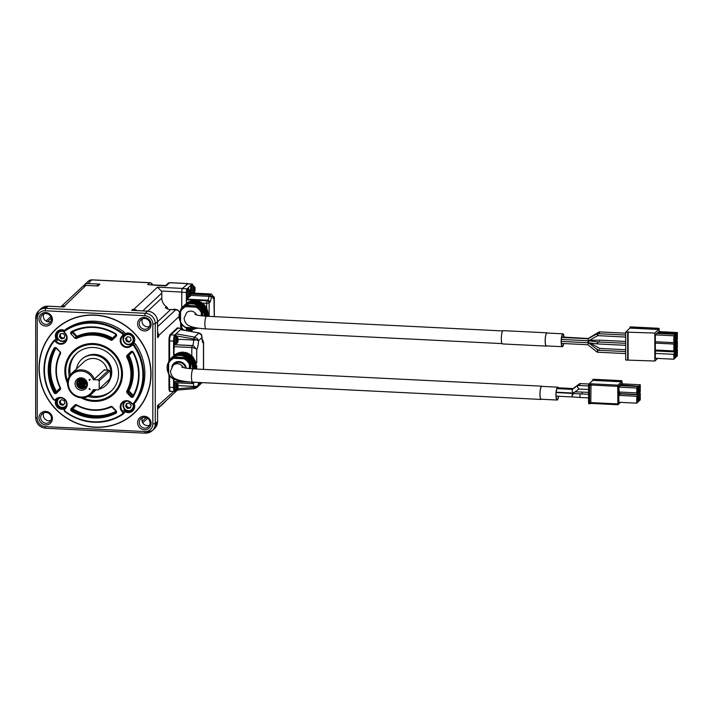 <?xml version="1.0" encoding="UTF-8"?>
<svg xmlns="http://www.w3.org/2000/svg" width="713" height="713" viewBox="0 0 713 713"><rect width="100%" height="100%" fill="white"/><g stroke="black" fill="none" stroke-linecap="round" stroke-linejoin="round"><path stroke-width="1.07" d="M160.131 406.205A5.116 4.866 46.9 0 1 159.204 407.426L157.6 408.923M162.109 404.36A5.116 4.866 46.9 0 1 160.051 406.357M180.621 322.588L180.621 327.035L181.726 326.01A3.066 2.923 -133.1 0 0 180.621 323.631M179.738 312.169A5.116 4.866 -133.1 0 0 175.639 309.816L170.657 309.567A10.223 9.732 46.9 0 1 165.291 307.731L166.396 306.697A10.223 9.732 46.9 0 1 161.798 298.061L161.798 293.07A5.116 4.866 -133.1 0 0 161.379 291.047L157.502 287.179L133.812 309.335A5.116 4.866 46.9 0 1 136.932 310.592M148.616 284.719L164.81 285.868L166.584 285.556L169.614 282.722L171.209 282.722L169.614 282.722A2.041 1.943 -133.1 0 0 168.223 283.221L165.737 285.548M152.457 284.933A3.066 2.923 -133.1 0 0 149.632 282.767A3.066 0.668 -87.2 0 1 149.783 282.696L91.986 279.835A3.066 0.668 92.8 0 0 91.834 279.897L149.632 282.767L147.653 284.612M83.59 285.877A5.116 4.866 46.9 0 1 87.931 283.551L91.834 279.897A5.116 4.866 -133.1 0 0 88.341 281.154L84.437 284.808M96.692 285.931L97.797 284.897A3.066 2.923 46.9 0 1 99.891 284.139L87.931 283.551M99.891 284.139L97.913 285.984L85.961 285.396A5.116 4.866 -133.1 0 0 82.467 286.653L60.899 306.822A5.116 4.866 46.9 0 1 64.054 305.877L65.052 305.922L63.903 307L47.958 306.207L45.668 308.355A2.041 0.446 92.8 0 0 45.204 310.779A8.182 7.781 -133.1 0 0 37.236 318.372L37.236 418.228A8.182 7.781 -133.1 0 0 45.204 426.615L144.855 431.552A8.182 7.781 -133.1 0 0 152.823 423.959L152.823 324.112A8.182 7.781 -133.1 0 0 144.855 315.725L45.204 310.779M181.726 308.123L181.726 292.054A3.066 0.668 -87.2 0 1 182.412 288.417L187.974 283.836M167.76 308.996A3.066 2.923 -133.1 0 0 166.396 306.697M166.004 285.565L166.584 285.556M173.402 309.709L176.664 309.977M179.836 312.08A6.542 6.23 -133.1 0 0 172.305 309.647M159.65 285.289A5.624 5.348 -133.1 0 0 158.527 285.236M181.726 326.01L181.726 324.272M170.826 391.312L170.755 391.375A5.321 1.168 -87.2 0 1 170.487 391.499A5.321 1.168 -87.2 0 1 169.56 387.302L169.56 375.617M170.487 391.499L169.89 391.464A5.321 1.168 -87.2 0 1 168.963 387.275L168.963 374.717M168.963 361.42L168.963 340.939A5.321 1.168 -87.2 0 1 170.149 334.629L177.27 327.98A5.321 1.168 -87.2 0 1 177.537 327.855L178.134 327.891A5.321 1.168 -87.2 0 1 178.437 328.105M169.56 359.994L169.56 340.966A5.321 1.168 -87.2 0 1 170.755 334.664L177.867 328.007A5.321 1.168 -87.2 0 1 178.134 327.891M186.351 330.645L186.351 327.757M209.132 316.367L209.132 302.945L206.681 303.275A2.041 0.446 -87.2 0 1 207.135 300.85L186.815 299.843A2.041 0.446 92.8 0 0 186.351 302.267L186.351 292.482A3.066 0.668 -87.2 0 1 187.038 288.845L192.091 284.122A3.066 0.668 -87.2 0 1 192.243 284.05A3.066 0.668 -87.2 0 1 192.626 284.728M181.77 328.274L181.77 324.326M181.77 308.078L181.77 292.259A3.066 0.668 -87.2 0 1 182.457 288.613L187.51 283.89A3.066 0.668 -87.2 0 1 187.662 283.827L192.243 284.05M191.708 330.404L190.629 331.42A9.465 9.465 0 0 0 190.906 329.789A9.438 2.032 0 0 0 190.906 329.789A9.438 2.032 0 0 0 190.879 329.611L190.879 329.602A2.897 0.633 -87.2 0 0 190.897 328.88A2.897 0.633 -87.2 0 0 190.897 328.738M176.031 390.163L174.738 391.375A5.116 1.123 -87.2 0 1 174.48 391.49L170.496 391.294A5.116 1.123 -87.2 0 1 169.605 387.257L169.605 375.68M169.605 359.949L169.605 340.93A5.116 1.123 -87.2 0 1 170.755 334.86L177.867 328.203A5.116 1.123 -87.2 0 1 178.116 328.096L182.109 328.292A5.116 1.123 -87.2 0 1 182.706 329.272A4.091 0.9 92.8 0 0 182.207 329.905M186.556 327.766A4.911 1.078 92.8 0 0 186.396 330.654M190.906 329.762A4.911 1.078 92.8 0 0 191.387 330.395L191.984 330.422A4.911 1.078 92.8 0 0 192.786 329.13M207.626 313.72L207.626 314.201M186.815 299.843L187.501 299.202A5.927 1.301 92.8 0 0 188 298.301M189.007 289.897A4.911 1.078 92.8 0 0 188.339 288.533L187.742 288.507A4.911 1.078 92.8 0 0 187.501 288.613A4.911 1.078 92.8 0 0 186.405 293.899A4.911 1.078 92.8 0 0 187.261 298.31L187.858 298.337A4.911 1.078 92.8 0 0 188.66 297.045M193.143 286.038A4.911 1.078 92.8 0 0 192.474 284.665L191.877 284.639A4.911 1.078 92.8 0 0 191.637 284.745A4.911 1.078 92.8 0 0 190.531 290.646M174.48 391.49A5.116 1.123 -87.2 0 1 173.589 387.453L173.589 379.227M175.033 354.575L173.589 354.504L173.589 341.126A5.116 1.123 -87.2 0 1 174.738 335.057L181.851 328.408A5.116 1.123 -87.2 0 1 182.109 328.292M191.316 329.049A4.911 1.078 92.8 0 0 191.984 330.422M187.145 327.846A4.911 1.078 92.8 0 0 187.002 330.77M212.189 295.146A2.041 1.373 171 0 1 212.447 295.663A2.041 1.373 171 0 1 212.412 296.082L211.36 297.071A2.041 0.624 -173.1 0 0 208.971 296.314A2.041 0.446 -87.2 0 1 209.364 294.977A2.041 1.943 46.9 0 1 211.36 297.071A7.977 1.747 -87.2 0 1 209.818 302.303L209.132 302.945A2.041 1.943 -133.1 0 0 207.135 300.85L207.831 300.209L187.501 299.202M190.897 293.016L210.424 293.988A2.041 0.446 -87.2 0 1 210.522 293.943A2.041 0.446 -87.2 0 1 210.629 294.006M192.474 284.665A4.911 1.078 92.8 0 0 192.234 284.781A4.911 1.078 92.8 0 0 191.262 288.15A4.911 1.078 92.8 0 0 191.298 292.99M188.339 288.533A4.911 1.078 92.8 0 0 188.098 288.64A4.911 1.078 92.8 0 0 187.002 293.925A4.911 1.078 92.8 0 0 187.858 298.337M214.301 298.052A2.041 2.041 0 0 0 212.51 296.029A2.041 0.766 -84.9 0 1 212.643 296.118M214.239 297.954L214.256 298.159A2.041 1.943 -133.1 0 0 212.519 296.091M176.762 386.945L178.063 386.909A9.438 2.032 -0 0 0 178.072 386.883L177.813 388.246A9.438 8.984 46.9 0 1 177.582 389.146L177.573 389.173A2.87 0.624 -87.2 0 0 177.769 388.63L176.298 390.109A3.583 0.784 -87.2 0 1 175.674 387.293A3.583 0.784 -87.2 0 1 176.655 382.961L175.443 382.908A3.583 0.784 -87.2 0 0 174.462 387.23A3.583 0.784 -87.2 0 0 175.086 390.056L175.888 390.091M193.027 382.177L191.797 382.302L192.091 383.594L174.15 382.703L173.865 379.378M175.077 382.747A4.091 0.9 92.8 0 0 174.346 387.311A4.091 0.9 92.8 0 0 175.059 390.564L174.462 390.537A4.091 0.9 -87.2 0 1 173.749 387.275A4.091 0.9 -87.2 0 1 174.48 382.721M175.353 354.325L173.589 354.504M173.865 354.245L174.311 344.673L192.216 345.573M174.551 344.691A4.599 1.007 92.8 0 0 174.926 344.227M175.701 336.224L176.066 333.818L194.524 337.133L197.501 338.72L198.517 340.778L194.159 339.058L194.524 337.133L198.972 332.98A1.64 0.508 -77.9 0 1 199.105 332.953L199.105 332.953A1.64 0.508 -77.9 0 1 199.23 333.042M175.059 344.227L174.462 344.201A4.091 0.9 -87.2 0 1 173.776 340.074A4.091 0.9 -87.2 0 1 174.872 336.028L175.469 336.064A4.091 0.9 92.8 0 0 174.373 340.101A4.091 0.9 92.8 0 0 175.059 344.227A4.091 0.9 92.8 0 0 175.523 343.737M198.811 332.953L180.701 329.682M183.134 329.807A4.091 0.9 92.8 0 0 182.724 329.272L182.127 329.246A4.091 0.9 92.8 0 0 181.637 329.798M187.412 328.221A3.583 0.784 92.8 0 0 187.314 330.823M212.545 296.786L212.447 295.663A2.041 2.041 0 0 0 210.522 293.943L190.897 292.963A2.897 0.633 -87.2 0 1 190.879 293.649L189.881 293.818L190.897 293.863A9.438 2.032 0 0 0 190.906 293.836A9.438 2.032 0 0 0 190.879 293.658M180.264 321.278L179.302 318.88L178.972 314.843L181.04 308.765L182.082 308.364L182.332 307.16L183.491 306.902L183.883 305.806L185.13 305.708L185.647 304.745L186.949 304.808L187.555 304.014L188.909 304.237L192.92 300.485L199.248 301.26L204.586 304.959L207.715 310.895L208.044 314.932L207.43 316.287M183.963 305.761L187.867 302.668M185.701 304.709L188.954 301.652L189.97 301.751M187.599 303.97L190.879 300.895L192.198 301.162M193.063 293.07A3.583 0.784 -87.2 0 1 192.635 290.387A3.583 0.784 -87.2 0 1 193.615 286.056L192.403 285.993A3.583 0.784 92.8 0 0 191.476 289.068A3.583 0.784 92.8 0 0 191.859 293.016M188.277 289.861A3.583 0.784 92.8 0 0 187.314 293.399A3.583 0.784 92.8 0 0 187.92 297.009L189.132 297.071A3.583 0.784 -87.2 0 1 188.499 294.246A3.583 0.784 -87.2 0 1 189.48 289.924L188.277 289.861M200.451 382.542L198.517 384.36L196.931 387.516L194.489 388.665L194.159 387.391A4.118 0.811 175.6 0 1 193.633 387.409L194.489 388.665L175.995 390.171M198.374 382.435A8.69 1.907 -87.2 0 1 198.517 384.36L197.287 386.17A1.64 0.606 -141.7 0 1 197.501 386.892L194.524 388.63M196.957 387.489L201.565 383.05A1.64 1.373 -147.8 0 1 201.485 383.166M175.059 390.564A4.091 0.9 92.8 0 0 175.523 390.073M195.932 366.286L196.708 365.564L196.218 366.019L196.708 365.564L196.708 369.049M195.487 363.701L196.218 363.024A4.091 0.882 180 0 1 195.522 363.211M196.218 363.024L196.708 362.962L196.708 349.566C196.253 348.737 194.613 348.06 191.797 347.543L191.797 356.384M192.474 345.582A4.599 1.007 92.8 0 0 193.633 340.039L194.212 337.089M175.879 336.589A4.091 0.9 92.8 0 0 175.469 336.064M175.701 335.77L193.633 339.005A4.118 0.954 4.5 0 0 194.159 339.058M173.865 346.652L191.797 347.543L192.252 345.564L193.508 345.841L196.708 349.566A8.69 1.907 -87.2 0 0 198.517 340.778L201.922 337.597L201.485 334.994L198.66 332.918M203.446 341.741L203.455 343.105L202.225 339.504M198.054 328.14L191.966 329.388L187.769 328.515L187.109 327.793M179.346 312.535L180.175 311.759L179.346 312.535M187.555 304.014L190.879 300.895M192.92 300.485L189.613 303.569L194.096 303.791L198.107 305.414L202.608 309.79L204.417 313.925L207.715 310.895M204.426 313.925L204.052 314.896L204.756 315.948L208.027 312.793M204.738 316.117L208.044 313.025M201.663 382.845A1.64 1.373 -147.8 0 1 201.565 383.05L201.111 383.603M177.751 388.701L193.633 387.409L193.633 386.375A4.091 0.882 180 0 0 197.287 386.17L194.159 387.391M193.321 345.778L174.311 344.673M176.298 343.782L175.086 343.719A3.583 0.784 -87.2 0 1 174.462 340.894A3.583 0.784 -87.2 0 1 175.443 336.572L176.655 336.634A3.583 0.784 -87.2 0 0 175.674 340.957A3.583 0.784 -87.2 0 0 176.298 343.782L177.769 342.302A2.87 0.624 -87.2 0 1 177.582 342.81L177.573 342.837A2.897 0.633 -87.2 0 1 177.252 343.14L177.261 343.113A2.87 0.624 -87.2 0 1 176.797 341.536A2.897 0.633 -87.2 0 1 176.762 340.859A2.897 0.633 -87.2 0 1 176.779 340.146L176.797 340.137A2.87 0.624 -87.2 0 1 177.261 337.695L177.252 337.659A2.897 0.633 -87.2 0 1 177.385 337.454A2.897 0.633 -87.2 0 1 177.573 337.365L177.582 337.392A2.87 0.624 -87.2 0 1 177.965 338.247A2.87 0.624 -87.2 0 1 178.045 338.969A9.438 2.032 0 0 1 178.072 339.085A9.465 9.465 0 0 0 177.965 338.247L176.655 336.634M178.054 339.263L193.633 340.039A4.091 0.882 180 0 0 197.287 339.834A1.64 1.052 -48.7 0 0 197.501 338.72M203.455 369.379L203.455 343.105A8.69 1.907 -87.2 0 1 201.922 337.597L201.708 335.27A1.64 0.918 159.3 0 0 201.485 334.994M201.922 337.597L201.699 335.716M201.726 335.609A1.64 0.918 159.3 0 0 201.708 335.27C201.859 334.78 200.995 334.014 199.105 332.953L180.612 329.611M182.448 329.95A3.583 0.784 -87.2 0 1 182.697 329.789L183.909 329.843A3.583 0.784 -87.2 0 0 183.571 330.146M202.242 339.629A4.091 3.895 -133.1 0 1 202.706 340.056A1.64 0.9 -30.7 0 1 202.973 340.279A1.64 0.9 -30.7 0 1 203.045 340.6M190.326 331.447L190.077 330.591A9.438 2.032 180 0 1 189.631 330.77L189.613 330.779A2.897 0.633 -87.2 0 1 189.596 330.101A2.897 0.633 -87.2 0 1 189.613 329.379L189.631 329.37A2.87 0.624 -87.2 0 1 189.649 329.103M196.877 327.944A12.273 11.675 46.9 0 1 196.244 328.247L185.817 327.73A12.273 11.675 46.9 0 1 180.264 321.893L180.264 311.447A12.273 11.675 46.9 0 1 182.644 308.248L183.473 307.472A12.273 11.675 46.9 0 1 186.646 305.387L197.064 305.904A12.273 11.675 46.9 0 1 202.617 311.741L202.617 315.939M193.731 290.039L195.032 290.004L194.783 291.341A9.438 8.984 46.9 0 1 194.551 292.241L194.542 292.268A2.897 0.633 -87.2 0 1 194.221 292.571L194.23 292.535A9.438 8.984 46.9 0 0 194.453 291.635L194.203 290.779A9.438 2.032 180 0 1 193.767 290.957L193.749 290.966A2.897 0.633 -87.2 0 1 193.731 290.289A2.897 0.633 -87.2 0 1 193.749 289.567A9.438 2.032 180 0 0 194.203 289.38L194.453 288.043A9.438 8.984 -133.1 0 0 194.23 287.116L194.221 287.089A2.897 0.633 -87.2 0 1 194.355 286.876A2.897 0.633 -87.2 0 1 194.542 286.786L194.551 286.822A2.87 0.624 -87.2 0 1 194.934 287.678A2.87 0.624 -87.2 0 1 195.014 288.4A9.438 2.032 0 0 1 195.032 288.507A9.465 9.465 0 0 0 194.934 287.678L193.615 286.056M194.391 287.722L195.014 288.631A2.897 0.633 -87.2 0 1 195.032 289.068A2.897 0.633 -87.2 0 1 195.006 289.79L194.007 289.95M193.749 289.567L193.767 289.558A2.87 0.624 -87.2 0 1 194.23 287.116M190.228 295.913L190.407 296.136A2.87 0.624 -87.2 0 0 190.603 295.592A9.465 9.465 0 0 0 190.906 293.836L190.647 295.2A9.438 8.984 46.9 0 1 190.416 296.1L190.407 296.136A2.897 0.633 -87.2 0 1 190.086 296.43L190.095 296.403A9.438 8.984 46.9 0 0 190.326 295.503L190.077 294.638A9.438 2.032 180 0 1 189.631 294.826L189.613 294.834A2.897 0.633 -87.2 0 1 189.596 294.148A2.897 0.633 -87.2 0 1 189.613 293.435A9.438 2.032 180 0 0 190.077 293.239L190.326 291.911A9.438 8.984 -133.1 0 0 190.095 290.984L190.086 290.949A2.897 0.633 -87.2 0 1 190.219 290.744A2.897 0.633 -87.2 0 1 190.407 290.654L190.416 290.681A2.87 0.624 -87.2 0 1 190.799 291.537A2.87 0.624 -87.2 0 1 190.879 292.259A9.438 2.032 0 0 1 190.906 292.375A9.465 9.465 0 0 0 190.799 291.537L189.48 289.924M190.255 291.59L190.888 292.49A2.897 0.633 -87.2 0 1 190.897 292.936M189.613 293.435L189.631 293.426A2.87 0.624 -87.2 0 1 190.095 290.984M168.33 372.935L167.368 370.528L167.038 366.491L169.097 360.413L170.149 360.02L170.398 358.817L171.557 358.559L171.949 357.463L173.188 357.365L173.705 356.393L175.015 356.464L175.612 355.662L176.976 355.885L180.986 352.133L187.314 352.917L192.653 356.607L195.719 362.329L195.719 368.906M172.029 357.418L175.924 354.316M173.758 356.357L177.011 353.3L178.036 353.398M175.665 355.627L178.945 352.552L180.264 352.81M189.596 329.852L190.879 329.602M189.881 329.762L190.897 329.816L190.647 331.153A9.438 8.984 46.9 0 1 190.594 331.411M189.605 330.538L190.166 330.565L189.605 330.565M190.264 328.934L190.077 329.192A9.438 2.032 180 0 1 189.631 329.37M182.644 308.248A12.273 11.675 46.9 0 1 185.817 306.162L186.646 305.387M185.817 327.73L185.817 327.427A11.863 11.283 46.9 0 1 180.576 321.911L180.576 311.643A11.863 11.283 46.9 0 1 185.817 306.652L185.817 306.162L196.244 306.679L197.064 305.904M185.817 306.652L196.057 307.16L196.244 306.679A12.273 11.675 46.9 0 1 201.788 312.517L202.617 311.741M196.057 307.16A11.863 11.283 46.9 0 1 201.298 312.677L201.788 312.517L201.788 315.85M193.758 287.695L194.542 286.786A9.438 8.984 -133.1 0 1 194.783 287.74M194.453 291.635L193.74 290.752M189.622 291.555L190.407 290.654M190.647 291.608A9.438 8.984 -133.1 0 0 190.416 290.681M190.166 294.621L189.605 294.621L190.166 294.621M177.403 388.959L177.573 389.173A2.897 0.633 -87.2 0 1 177.252 389.476L177.261 389.45A9.438 8.984 46.9 0 0 177.492 388.54L177.243 387.685A9.438 2.032 180 0 1 176.797 387.863L176.779 387.872A2.897 0.633 -87.2 0 1 176.762 387.195A2.897 0.633 -87.2 0 1 176.779 386.473L176.797 386.473A2.87 0.624 -87.2 0 1 177.261 384.022L177.252 383.995A2.897 0.633 -87.2 0 1 177.385 383.781A2.897 0.633 -87.2 0 1 177.573 383.692L177.582 383.728A2.87 0.624 -87.2 0 1 177.965 384.583A2.87 0.624 -87.2 0 1 178.045 385.305A9.438 2.032 -0 0 1 178.072 385.412A9.465 9.465 0 0 0 177.965 384.583L176.655 382.961M177.421 384.628L178.054 385.546A2.897 0.633 -87.2 0 1 178.063 385.974A2.897 0.633 -87.2 0 1 178.045 386.696L177.047 386.856M182.172 380.938L181.655 380.831M180.692 380.608L177.902 380.778L175.175 379.45M167.412 364.183L168.241 363.416L167.412 364.183M175.612 355.662L178.945 352.552M180.986 352.133L177.68 355.226L181.931 355.395L186.164 357.07L190.674 361.446L192.483 365.582M196.084 364.45L192.813 367.596L192.118 366.553L195.772 362.552M192.822 367.596L192.314 368.826M177.421 338.301L178.054 339.21A2.897 0.633 -87.2 0 1 178.063 339.646A2.897 0.633 -87.2 0 1 178.045 340.359L177.047 340.529L178.063 340.573A9.438 2.032 0 0 0 178.072 340.547A9.438 2.032 0 0 0 178.045 340.368M176.797 341.536L176.779 341.536A9.438 2.032 180 0 0 177.243 341.349L177.332 341.322M201.298 312.677L201.298 315.788M196.057 327.935L185.817 327.427M176.797 384.601L177.573 383.692M177.261 384.022A9.438 8.984 -133.1 0 1 177.492 384.949L177.243 386.286A9.438 2.032 180 0 1 176.797 386.473M177.813 384.646A9.438 8.984 -133.1 0 0 177.582 383.728M177.769 388.63A9.465 9.465 0 0 0 178.072 386.883A9.438 2.032 -0 0 0 178.045 386.704M177.252 379.557L173.883 379.387A12.273 11.675 46.9 0 1 168.33 373.55L168.33 363.104A12.273 11.675 46.9 0 1 170.71 359.896L171.539 359.12A12.273 11.675 46.9 0 1 174.703 357.044L185.13 357.561A12.273 11.675 46.9 0 1 190.683 363.398L190.683 368.701M176.797 338.265L177.573 337.365A9.438 8.984 -133.1 0 1 177.813 338.319M178.063 340.573L177.813 341.91A9.438 8.984 46.9 0 1 177.582 342.81L177.403 342.623M177.261 337.695A9.438 8.984 -133.1 0 1 177.492 338.613L177.243 339.949A9.438 2.032 180 0 1 176.797 340.137M177.341 341.322L177.492 342.213A9.438 8.984 46.9 0 1 177.261 343.113M194.872 314.335L196.512 314.905C196.654 314.932 198.874 315.752 206.592 316.242A6.337 1.39 92.8 0 0 204.854 323.907A6.337 1.39 -87.2 0 0 205.959 328.907C196.182 328.31 192.073 326.937 190.549 326.278C186.824 325.271 184.667 322.606 184.079 318.283L186.61 312.659A6.337 6.034 46.9 0 1 196.512 314.905M170.71 359.896A12.273 11.675 46.9 0 1 173.883 357.819L174.703 357.044M173.883 379.387L173.883 379.075A11.863 11.283 46.9 0 1 168.633 373.559L168.633 363.3A11.863 11.283 46.9 0 1 173.883 358.309L173.883 357.819L184.302 358.336L185.13 357.561M173.883 358.309L184.123 358.817L184.302 358.336A12.273 11.675 46.9 0 1 189.854 364.174L190.683 363.398M184.123 358.817A11.863 11.283 46.9 0 1 189.364 364.325L189.854 364.174L189.854 368.63M189.364 364.325L189.364 368.576M176.414 379.2L173.883 379.075M171.842 366.812A7.567 7.201 46.9 0 1 186.289 368.175M546.702 345.921A6.649 1.453 -87.2 0 1 546.336 346.108L502.496 343.933A6.649 1.453 -87.2 0 1 501.364 337.222A6.649 1.453 -87.2 0 1 503.155 330.654L546.996 332.828A6.649 1.453 -87.2 0 1 547.343 333.051M172.002 366.58A7.567 7.201 46.9 0 1 173.901 363.354M546.336 346.108A6.649 1.453 -87.2 0 1 545.213 339.397A6.649 1.453 -87.2 0 1 546.996 332.828M181.708 367.008L183.33 367.56C183.473 367.587 185.737 368.398 193.294 368.879A6.649 1.453 92.8 0 0 191.467 376.91A6.649 1.453 -87.2 0 0 192.635 382.15C182.795 381.553 178.705 380.172 177.234 379.548C173.312 378.487 171.049 375.715 170.452 371.223L173.081 365.377L174.596 363.96A6.649 6.328 46.9 0 1 185.523 368.042M563.671 343.541A6.444 1.408 -87.2 0 1 562.29 346.696L546.345 345.903A6.444 1.408 -87.2 0 1 545.258 339.397A6.444 1.408 -87.2 0 1 546.987 333.033L562.931 333.827A6.444 1.408 -87.2 0 1 563.956 336.67A6.444 1.408 -87.2 0 1 563.992 337.097M562.29 346.696A6.444 1.408 -87.2 0 1 561.202 340.19A6.444 1.408 -87.2 0 1 562.931 333.827M563.537 343.532A5.927 1.301 -87.2 0 1 562.316 346.179A5.927 1.301 -87.2 0 1 561.309 340.199A5.927 1.301 -87.2 0 1 562.905 334.335A5.927 1.301 -87.2 0 1 563.849 336.955A5.927 1.301 -87.2 0 1 563.858 337.097M588.564 342.793L587.94 344.744L561.363 343.425M588.457 338.523L561.675 336.991M561.363 339.433L588.475 340.778L588.1 338.746M588.671 341.545L588.751 340.351M587.913 341.964C588.163 340.662 588.412 340.529 588.662 341.554C588.412 342.855 588.163 342.989 587.913 341.964M588.207 342.757L561.274 341.42M597.227 352.177L597.164 351.402C598.154 349.949 598.171 350.208 597.227 352.177L597.164 351.402L597.227 352.177M588.733 342.828L597.922 350.226M599.161 350.368L599.348 349.637L599.161 350.368M590.221 343.015L599.722 348.434L625.666 349.718M599.348 333.096C599.205 331.598 599.321 331.857 599.704 333.889L599.348 333.096M588.483 338.319L599.17 331.866L625.666 333.185M597.806 335.654C596.086 334.192 598.26 332.704 597.833 335.636L625.666 337.062M588.011 338.773L597.342 333.648L625.666 335.057M599.357 341.367L599.428 342.133L599.357 341.367M589.357 340.315L599.446 340.146L625.666 341.447M597.155 343.131C597.833 341.643 597.957 341.901 597.53 343.907L597.155 343.131M588.492 340.778L597.619 341.928L625.666 343.318M657.636 358.407L654.828 361.028L625.666 360.038L625.666 332.08L629.935 328.087L630.167 326.875L658.865 328.292L659.32 331.634M658.865 328.845L659.32 328.862M627.663 360.136L627.663 332.178L625.666 332.08M627.663 332.178L654.828 333.069L658.634 329.504L629.935 328.087M658.634 329.504L658.634 328.506L629.935 327.089M654.828 333.069L654.828 361.028M673.865 359.209L673.865 354.316L674.988 351.268L675.452 357.73L673.865 359.209L655.327 358.291L655.327 334.86L658.812 331.607L677.35 332.525L677.35 339.415L675.452 340.431M628.117 331.75L628.117 359.709M675.452 340.698L677.35 340.796L677.35 347.686L675.452 349.147M675.951 348.996L677.35 349.058L677.35 355.947L675.452 357.418M673.865 354.316L655.327 353.398M655.327 350.021L673.865 350.939L673.865 344.049L655.327 343.131M655.327 341.75L673.865 342.677L673.865 335.787L655.327 334.86M673.865 335.787L675.452 334.299L656.914 333.381M657.689 332.659L676.227 333.577L677.35 332.525M677.35 340.796L675.764 342.276L675.764 349.165M677.154 344.424A2.656 0.579 -87.2 0 1 676.423 347.632A2.656 0.579 -87.2 0 1 675.977 344.949A2.656 0.579 -87.2 0 1 676.69 342.32A2.656 0.579 -87.2 0 1 677.154 344.424M674.364 342.204L675.764 342.276M674.364 350.475L675.764 350.546L677.35 349.058M675.764 350.546L675.764 357.436M677.154 352.685A2.656 0.579 -87.2 0 1 676.423 355.903A2.656 0.579 -87.2 0 1 675.977 353.22A2.656 0.579 -87.2 0 1 676.69 350.591A2.656 0.579 -87.2 0 1 677.154 352.685M675.256 354.468A2.656 0.579 -87.2 0 1 674.525 357.676A2.656 0.579 -87.2 0 1 674.079 354.994A2.656 0.579 -87.2 0 1 674.792 352.365A2.656 0.579 -87.2 0 1 675.256 354.468M674.329 351.892L655.327 350.948M673.865 344.049L675.452 342.57L675.452 349.459L673.865 350.939M675.256 346.197A2.656 0.579 -87.2 0 1 674.525 349.415A2.656 0.579 -87.2 0 1 674.079 346.723A2.656 0.579 -87.2 0 1 674.792 344.103A2.656 0.579 -87.2 0 1 675.256 346.197M675.452 342.57L674.052 342.498M675.452 334.299L675.452 341.188L673.865 342.677M675.256 337.926A2.656 0.579 -87.2 0 1 674.525 341.144A2.656 0.579 -87.2 0 1 674.079 338.461A2.656 0.579 -87.2 0 1 674.792 335.832A2.656 0.579 -87.2 0 1 675.256 337.926M675.452 335.983L676.227 333.577M675.764 336.001L676.227 340.466M677.154 336.153A2.656 0.579 -87.2 0 1 676.423 339.37A2.656 0.579 -87.2 0 1 675.977 336.679A2.656 0.579 -87.2 0 1 676.69 334.058A2.656 0.579 -87.2 0 1 677.154 336.153M674.988 351.268L655.327 350.288M542.13 386.393A6.649 1.453 92.8 0 0 541.782 386.17A6.649 1.453 92.8 0 0 539.999 392.738A6.649 1.453 92.8 0 0 541.122 399.449A6.649 1.453 92.8 0 0 541.497 399.262M558.564 396.25A6.444 1.408 -87.2 0 1 557.076 400.038L541.14 399.244A6.444 1.408 -87.2 0 1 540.044 392.738A6.444 1.408 -87.2 0 1 541.773 386.375L557.718 387.168A6.444 1.408 -87.2 0 1 558.279 387.801M557.076 400.038A6.444 1.408 -87.2 0 1 555.988 393.531A6.444 1.408 -87.2 0 1 557.718 387.168M558.439 396.25A5.927 1.301 -87.2 0 1 557.103 399.53A5.927 1.301 -87.2 0 1 556.095 395.947A5.927 1.301 -87.2 0 1 556.63 389.583L556.88 388.754A5.927 1.301 -87.2 0 1 557.691 387.676A5.927 1.301 -87.2 0 1 557.923 387.783L573.225 388.549L579.714 383.576L580.07 385.483M573.912 392.711L573.84 393.433M575.052 391.865L582.316 392.088L581.924 393.968M149.543 425.278A5.526 5.258 46.9 0 1 142.466 417.72M144.356 429.805A6.925 6.586 46.9 0 1 137.6 422.702A6.925 6.586 46.9 0 1 144.356 416.276A6.925 6.586 46.9 0 1 151.103 423.379A6.925 6.586 46.9 0 1 144.356 429.805M45.712 424.912A6.925 6.586 46.9 0 1 38.957 417.809A6.925 6.586 46.9 0 1 45.712 411.383A6.925 6.586 46.9 0 1 52.459 418.478A6.925 6.586 46.9 0 1 45.712 424.912M144.356 330.948A6.925 6.586 46.9 0 1 137.6 323.854A6.925 6.586 46.9 0 1 144.356 317.428A6.925 6.586 46.9 0 1 151.103 324.522A6.925 6.586 46.9 0 1 144.356 330.948M45.712 326.055A6.925 6.586 46.9 0 1 38.957 318.961A6.925 6.586 46.9 0 1 45.712 312.535A6.925 6.586 46.9 0 1 52.459 319.629A6.925 6.586 46.9 0 1 45.712 326.055M95.034 315.048A57.468 54.687 -133.1 0 0 39.028 368.389A57.468 54.687 -133.1 0 0 95.034 427.283A57.468 54.687 -133.1 0 0 151.031 373.951A57.468 54.687 -133.1 0 0 95.034 315.048M50.89 420.385A5.526 5.258 46.9 0 1 43.823 412.818M157.573 405.849L158.723 404.431L158.723 405.439A5.116 4.866 46.9 0 1 157.6 408.531M144.668 428.139A5.526 5.258 46.9 0 1 140.898 418.709A5.526 5.258 46.9 0 1 149.65 420.955A5.526 5.258 46.9 0 1 144.668 428.139M157.6 405.902L158.723 404.431M157.6 332.32A5.116 4.866 46.9 0 1 158.723 335.538L157.6 335.707L158.723 336.536L157.573 337.606L157.573 321.634L155.274 323.773L152.823 324.112M157.573 337.071L157.573 337.606M46.024 423.246A5.526 5.258 46.9 0 1 42.254 413.816A5.526 5.258 46.9 0 1 51.006 416.053A5.526 5.258 46.9 0 1 46.024 423.246M144.668 329.29A5.526 5.258 46.9 0 1 140.898 319.861A5.526 5.258 46.9 0 1 149.65 322.098A5.526 5.258 46.9 0 1 144.668 329.29M46.024 324.388A5.526 5.258 46.9 0 1 42.254 314.968A5.526 5.258 46.9 0 1 51.006 317.205A5.526 5.258 46.9 0 1 46.024 324.388M134.142 412.996A57.263 54.491 -133.1 0 0 150.835 373.933A57.263 54.491 -133.1 0 0 116.611 320.672A57.263 54.491 -133.1 0 0 55.917 329.344A57.263 54.491 -133.1 0 0 39.233 368.398A57.263 54.491 -133.1 0 0 73.448 421.668A57.263 54.491 -133.1 0 0 134.142 412.996L134.187 412.952A57.263 54.491 -133.1 0 0 134.187 412.952A57.263 54.491 -133.1 0 0 146.726 352.516A57.263 54.491 -133.1 0 0 95.079 315.208A57.263 54.491 -133.1 0 0 55.962 329.299A57.263 54.491 -133.1 0 0 55.944 329.317M149.543 326.429A5.526 5.258 46.9 0 1 142.466 318.863M50.89 321.536A5.526 5.258 46.9 0 1 43.823 313.97M63.519 306.955L65.052 305.922M132.19 310.387L131.664 310.36L132.814 309.29L133.812 309.335L133.581 310.431M133.572 310.431L132.814 309.29M64.607 330.458A6.747 6.426 -133.1 0 0 56.3 339.486A2.041 1.943 -133.1 0 0 54.651 339.967L53.413 341.126A2.041 1.943 46.9 0 1 56.274 341.34A6.132 5.838 -133.1 0 0 64.865 341.982A6.132 5.838 -133.1 0 0 64.723 333.292A2.041 1.943 46.9 0 1 64.919 330.199A51.131 48.653 46.9 0 1 122.663 333.069A2.041 1.943 46.9 0 1 122.859 336.179L122.315 335.841A1.435 1.364 -133.1 0 0 122.181 333.666A50.516 48.065 -133.1 0 0 65.133 330.841L64.919 330.199L66.157 329.041A2.041 1.943 -133.1 0 0 65.917 329.237L64.678 330.395M66.157 329.041A51.131 48.653 46.9 0 1 123.902 331.91A2.041 1.943 46.9 0 1 124.722 333.827A6.747 6.426 46.9 0 1 133.759 343.336A2.041 1.943 46.9 0 1 135.639 344.254A51.131 48.653 46.9 0 1 135.639 402.114A2.041 1.943 46.9 0 1 135.408 402.373L134.169 403.531A2.041 1.943 46.9 0 1 131.308 403.317L131.611 403.059A1.435 1.364 -133.1 0 0 133.768 403.032A50.516 48.065 -133.1 0 0 133.768 345.858A1.435 1.364 -133.1 0 0 131.611 345.618A6.747 6.426 46.9 0 1 122.119 345.342A6.747 6.426 46.9 0 1 122.315 335.841M134.133 403.567A6.747 6.426 46.9 0 1 124.722 411.454A2.041 1.943 46.9 0 1 124.142 413.103L122.903 414.262A2.041 1.943 46.9 0 1 122.663 414.449A51.131 48.653 46.9 0 1 64.919 411.579A2.041 1.943 46.9 0 1 64.723 408.478L64.999 408.219M64.33 408.959A6.747 6.426 46.9 0 1 55.819 399.94M56.701 399.191L56.274 399.592A2.041 1.943 46.9 0 1 53.19 399.244A51.131 48.653 46.9 0 1 53.19 341.375A2.041 1.943 46.9 0 1 53.413 341.126M56.3 339.486L57.655 340.048L55.703 341.848A6.747 6.426 -133.1 0 0 65.186 342.516A6.747 6.426 -133.1 0 0 64.99 332.998A1.435 1.364 46.9 0 1 65.133 330.841M64.357 330.796A6.132 5.838 -133.1 0 0 57.655 340.048M132.716 343.737A6.132 5.838 46.9 0 0 124.258 334.869L124.722 333.827M133.759 343.336L131.379 344.994A2.041 1.943 46.9 0 1 134.401 345.413A51.131 48.653 46.9 0 1 134.401 403.273A2.041 1.943 46.9 0 1 134.169 403.531M122.859 336.179A6.132 5.838 46.9 0 0 122.645 344.771A6.132 5.838 46.9 0 0 131.094 345.261A6.132 5.838 46.9 0 0 131.139 345.235A6.132 5.838 46.9 0 0 131.308 345.056A2.041 1.943 46.9 0 1 131.379 344.994M133.786 403.808A6.132 5.838 46.9 0 1 124.231 410.073L124.722 411.454M124.231 410.073L122.859 411.365A2.041 1.943 46.9 0 1 122.903 414.262M65.498 407.649A6.132 5.838 46.9 0 1 57.227 398.799M53.19 341.375L53.537 341.884A1.435 1.364 46.9 0 1 55.703 341.848M58.796 331.019A6.132 5.838 -133.1 0 0 58.199 332.133M124.427 335.422A6.132 5.838 46.9 0 1 125.025 334.308M133.242 343.096A6.132 5.838 46.9 0 1 132.092 343.621M53.537 341.884A50.516 48.065 -133.1 0 0 53.537 399.048A1.435 1.364 -133.1 0 0 55.703 399.289A6.747 6.426 46.9 0 1 66.665 401.909A6.747 6.426 46.9 0 1 64.99 409.066A1.435 1.364 -133.1 0 0 65.133 411.241A50.516 48.065 -133.1 0 0 122.181 414.075A1.435 1.364 -133.1 0 0 122.315 411.909L122.859 411.365A6.132 5.838 46.9 0 1 126.905 401.161A6.132 5.838 46.9 0 1 131.308 403.317M133.242 409.467A6.132 5.838 46.9 0 1 132.092 409.993M55.703 399.289L56.274 399.592A6.132 5.838 46.9 0 1 56.443 399.423A6.132 5.838 46.9 0 1 56.487 399.387A6.132 5.838 46.9 0 1 66.211 401.874A6.132 5.838 46.9 0 1 64.723 408.478L64.99 409.066M122.315 411.909A6.747 6.426 46.9 0 1 126.771 400.697A6.747 6.426 46.9 0 1 131.611 403.059M67.539 383.398A29.59 28.155 46.9 0 1 93.653 343.568A29.59 28.155 46.9 0 1 122.484 373.888A29.59 28.155 46.9 0 1 93.653 401.348A29.59 28.155 46.9 0 1 80.988 397.774M67.655 381.312A28.636 27.246 46.9 0 1 65.756 371.072A28.636 27.246 46.9 0 1 74.099 351.545L74.553 351.117A28.636 27.246 46.9 0 1 94.116 344.067A28.636 27.246 46.9 0 1 119.936 362.721A28.636 27.246 46.9 0 1 113.67 392.934L113.207 393.371A28.636 27.246 46.9 0 1 83.073 397.801M59.607 330.654L59.669 330.591A5.731 5.446 -133.1 0 0 58.929 331.429M133.67 342.302L133.723 342.249A5.731 5.446 46.9 0 1 132.85 342.926M125.167 334.718A5.731 5.446 46.9 0 1 125.907 333.88L125.844 333.942M133.67 408.674L133.723 408.62A5.731 5.446 46.9 0 1 132.85 409.298M74.099 351.545A28.636 27.246 46.9 0 1 104.446 347.204A28.636 27.246 46.9 0 1 121.558 373.844A28.636 27.246 46.9 0 1 113.207 393.371M59.945 330.502A5.624 5.348 -133.1 0 0 59.678 330.725L58.439 331.884A5.624 5.348 -133.1 0 0 63.698 341.367A5.624 5.348 -133.1 0 0 66.22 340.003L66.122 340.101M124.677 335.172A5.624 5.348 46.9 0 1 133.812 338.122A5.624 5.348 46.9 0 1 132.36 343.39A5.624 5.348 46.9 0 1 123.224 340.44A5.624 5.348 46.9 0 1 124.677 335.172L125.916 334.014A5.624 5.348 46.9 0 1 126.174 333.782M133.839 341.982A5.624 5.348 46.9 0 1 133.598 342.231L132.36 343.39M133.839 408.353A5.624 5.348 46.9 0 1 133.598 408.602L132.36 409.761A5.624 5.348 46.9 0 1 123.759 408.139A5.624 5.348 46.9 0 1 124.775 401.455L124.677 401.544M69.286 376.446A25.561 24.322 46.9 0 1 68.742 371.215A25.561 24.322 46.9 0 1 76.193 353.782A25.561 24.322 46.9 0 1 93.653 347.489A25.561 24.322 46.9 0 1 116.709 364.147A25.561 24.322 46.9 0 1 111.112 391.125A25.561 24.322 46.9 0 1 93.653 397.417A25.561 24.322 46.9 0 1 88.038 396.499M64.259 330.975A5.624 5.348 -133.1 0 0 58.439 331.884M133.616 403.888A5.624 5.348 46.9 0 1 132.36 409.761M66.122 406.472L66.22 406.383A5.624 5.348 46.9 0 1 56.987 403.522A5.624 5.348 46.9 0 1 58.546 398.166L58.439 398.255M70.337 374.878A25.561 24.322 46.9 0 1 69.892 370.145A25.561 24.322 46.9 0 1 76.772 353.256M111.683 390.581A25.561 24.322 46.9 0 1 94.802 396.348A25.561 24.322 46.9 0 1 89.678 395.555M64.081 331.732A5.009 4.768 -133.1 0 0 57.423 337.151A5.009 4.768 -133.1 0 0 66.639 338.265M123.661 340.44A5.009 4.768 46.9 0 1 127.11 334.62A5.009 4.768 46.9 0 1 133.09 338.381A5.009 4.768 46.9 0 1 129.641 344.201A5.009 4.768 46.9 0 1 123.661 340.44M132.85 404.039A5.009 4.768 46.9 0 1 129.641 410.572A5.009 4.768 46.9 0 1 126.54 401.161M66.639 404.636A5.009 4.768 46.9 0 1 57.423 403.531A5.009 4.768 46.9 0 1 60.302 397.872M87.592 355.662A17.379 16.542 46.9 0 1 94.802 354.406A17.379 16.542 46.9 0 1 110.007 379.628M64.179 338.265L64.919 335.511L62.887 333.372L60.106 333.987L59.366 336.732L61.398 338.871L64.179 338.265M129.124 342.231L126.344 341.349L125.595 338.523L127.636 336.589L130.408 337.472L131.156 340.297L129.124 342.231M125.595 406.392L126.344 403.638L129.124 403.032L131.156 405.171L130.408 407.925L127.636 408.531L125.595 406.392L126.887 403.522M61.398 399.672L64.179 400.554L64.919 403.38L62.887 405.314L60.106 404.431L59.366 401.615L61.068 400.002A2.558 2.433 46.9 0 1 61.47 399.699M88.59 355.35A17.379 16.542 46.9 0 1 111.629 372.329A17.379 16.542 46.9 0 1 110.381 378.648M61.398 338.871L64.322 337.739M59.366 336.732L60.052 336.09L62.084 338.229M60.658 333.862L60.052 336.09M129.802 341.58L127.03 340.707L126.344 341.349M127.03 340.707L126.29 337.882L125.595 338.523M126.29 337.882L127.645 336.589M130.55 407.399L127.636 408.531M128.322 407.889L126.29 405.75M63.564 404.672L60.801 403.79L60.106 404.431M60.801 403.79L60.052 400.964L59.366 401.615M60.052 400.964L61.068 400.002A2.558 2.433 46.9 0 0 62.191 404.226A2.558 2.433 46.9 0 0 64.446 403.834M60.899 333.809A2.558 2.433 -133.1 0 0 64.384 337.507M130.675 340.752A2.558 2.433 46.9 0 1 126.656 339.29A2.558 2.433 46.9 0 1 127.698 336.607M130.613 407.168A2.558 2.433 46.9 0 1 127.128 403.469M76.532 368.862A17.789 16.934 46.9 0 1 81.505 359.459L81.861 359.129A17.789 16.934 46.9 0 1 100.711 356.429A17.789 16.934 46.9 0 1 111.353 372.979A17.789 16.934 46.9 0 1 106.166 385.118L105.809 385.448A17.789 16.934 46.9 0 1 98.822 389.298M81.505 359.459A17.789 16.934 46.9 0 1 100.355 356.767A17.789 16.934 46.9 0 1 110.996 373.318A17.789 16.934 46.9 0 1 105.809 385.448M96.103 389.779A17.789 16.934 46.9 0 1 96.086 389.779L91.264 394.289A14.313 13.627 46.9 0 1 81.487 397.809A14.313 13.627 46.9 0 1 68.573 388.487A14.313 13.627 46.9 0 1 71.71 373.38A14.313 13.627 46.9 0 1 81.487 369.851A14.313 13.627 46.9 0 1 94.366 379.102L104.463 369.655L105.488 369.958M71.71 373.38L83.876 361.999A14.313 13.627 46.9 0 1 93.653 358.479A14.313 13.627 46.9 0 1 107.262 370.047M94.526 389.699L94.366 389.842A14.313 13.627 46.9 0 1 91.264 394.289M108.536 380.216A5.116 1.123 -87.2 0 1 108.528 380.216L98.198 389.877L93.216 389.637A13.297 12.647 46.9 0 1 81.255 397.025A13.297 12.647 46.9 0 1 68.412 385.109A13.297 12.647 46.9 0 1 77.886 371.348A13.297 12.647 46.9 0 1 93.216 379.646L94.366 379.102M94.027 379.548L104.463 369.655M98.198 379.895L108.528 370.234L104.214 370.02L108.777 370.118A5.116 1.123 -87.2 0 1 109.027 370.261L109.927 371.304A4.091 0.9 92.8 0 0 109.526 371.286L99.196 380.947L98.198 379.895L93.216 379.646M98.198 389.877L99.196 388.933L99.196 380.947M89.232 389.236L89.232 388.433L90.221 389.485L89.428 389.45L89.633 388.861M81.255 377.854A6.337 6.034 46.9 0 1 87.432 384.352A6.337 6.034 46.9 0 1 81.255 390.234A6.337 6.034 46.9 0 1 75.079 383.737A6.337 6.034 46.9 0 1 81.255 377.854M90.221 379.503L89.232 380.448L89.285 379.512L90.221 379.503M109.526 371.286L108.528 370.234A5.116 1.123 -87.2 0 1 108.777 370.118M109.927 371.304A4.091 0.9 92.8 0 1 110.417 375.323A4.091 0.9 92.8 0 1 109.526 379.271L99.196 388.933M81.692 388.728A5.214 4.964 46.9 0 1 78.136 379.833A5.214 4.964 46.9 0 1 86.398 381.945A5.214 4.964 46.9 0 1 81.692 388.728M85.596 387.097A5.214 4.964 46.9 0 1 78.501 379.512M578.92 389.031L573.519 392.988L572.2 391.589L572.218 389.485L577.726 385.439L588.564 385.911M557.459 387.765L557.923 387.783M85.899 386.704L85.899 386.704A5.116 4.866 46.9 0 1 78.608 386.018C76.995 382.961 77.646 380.662 80.542 379.129A4.296 4.091 46.9 0 1 83.617 379.022M579.009 388.968L577.69 387.569L577.726 385.439M86.202 386.393L82.458 387.917L77.904 384.494M84.17 382.186L85.569 382.979M82.209 378.772L86.291 383.541M81.879 378.79L85.925 383.879M81.576 378.826L85.551 384.227M81.282 378.879L85.186 384.565M81.015 378.951L84.82 384.913M80.756 379.04L84.455 385.252M80.622 378.951L84.081 385.599M80.4 379.075L83.715 385.938M80.186 379.218L79.651 383.683L83.35 386.286M79.99 379.369L79.232 383.897L82.984 386.624M79.785 379.539L78.822 384.129L82.619 386.972M79.82 379.512L78.76 384.164L82.565 387.025L85.507 385.956M82.931 386.678L78.893 381.526M83.296 386.33L79.205 382.106M83.662 385.991L79.571 381.428M84.027 385.644L79.981 380.635M84.401 385.305L80.311 381.045M84.767 384.958L80.676 380.403M85.132 384.619L81.041 380.341M85.498 384.271L81.478 380.635M85.863 383.933L81.977 380.822M86.237 383.585L82.147 379.28M556.104 396.134L572.432 396.945L572.058 395.519C572.379 393.184 572.699 392.934 573.02 394.77M572.432 396.945L580.213 397.489L579.838 396.063L580.427 393.897L556.167 392.533M86.407 381.963A4.296 4.091 46.9 0 1 83.679 379.049M580.427 393.897L588.564 394.298M589.687 403.763L588.742 403.745L588.564 402.934L588.564 385.359L588.795 384.147L592.833 380.368L592.975 379.254L621.674 380.68L621.763 381.357M621.674 380.68L621.531 381.794L592.833 380.368M621.994 381.366L622.217 383.844M620.47 402.355L617.904 404.734L590.631 403.38M588.564 385.359L589.562 385.412L589.794 384.2A1.025 0.971 -133.1 0 1 590.783 385.243L589.562 385.412L589.562 402.988L590.783 402.818L591.015 385.029L590.783 402.818A1.025 0.971 46.9 0 1 589.794 403.772L589.562 402.988L588.564 402.934M621.531 381.794L617.948 385.145L617.725 386.357L617.904 404.734M640.247 384.753L640.247 391.642L638.661 393.121L638.661 386.232L640.247 384.753L622.315 383.861L621.852 383.104L622.217 383.808M617.725 403.932L591.015 402.604L590.248 403.335M617.725 386.357L591.015 385.029L590.248 383.763L617.948 385.145M638.661 386.232L619.989 384.842L619.989 385.332M619.953 393.148L620.408 393.906L638.349 394.797L638.349 401.686L636.762 403.166L618.831 402.275L618.091 402.979L618.091 394.886L619.481 393.585M618.831 402.275L618.091 402.979L618.839 402.275L618.831 395.385L618.091 394.886M636.762 388.006L638.349 386.526L638.349 391.419L637.226 394.467L619.285 393.576L618.634 394.2L618.091 392.355L618.831 392.007L636.762 392.899L636.762 388.006L618.831 387.123L618.091 386.615L619.953 385.198M619.294 393.576L618.634 394.2L619.285 393.576L618.831 387.123L620.408 385.635L619.953 384.877L620.408 385.635L638.349 386.526M638.848 392.952L640.247 393.015L640.247 399.913L638.349 401.374M638.661 401.392L638.661 394.503L637.262 394.432M640.247 393.015L638.661 394.503M638.661 393.121L638.028 393.095M636.762 403.166L636.762 396.276L618.831 395.385L620.408 393.906M636.762 396.276L638.349 394.797M637.226 394.467L636.762 392.899M639.748 399.521A2.968 0.651 -87.2 0 1 639.24 400.145A2.968 0.651 -87.2 0 1 638.803 397.168A2.968 0.651 -87.2 0 1 639.525 394.253A2.968 0.651 -87.2 0 1 640.114 396.08A2.968 0.651 -87.2 0 1 639.748 399.521M639.748 391.25A2.968 0.651 -87.2 0 1 639.24 391.874A2.968 0.651 -87.2 0 1 638.803 388.906A2.968 0.651 -87.2 0 1 639.525 385.991A2.968 0.651 -87.2 0 1 640.114 387.819A2.968 0.651 -87.2 0 1 639.748 391.25M638.224 398.362A2.968 0.651 -87.2 0 1 637.333 401.918A2.968 0.651 -87.2 0 1 636.905 398.95A2.968 0.651 -87.2 0 1 637.627 396.036A2.968 0.651 -87.2 0 1 638.224 398.362M638.224 390.091A2.968 0.651 -87.2 0 1 637.333 393.656A2.968 0.651 -87.2 0 1 636.905 390.679A2.968 0.651 -87.2 0 1 637.627 387.765A2.968 0.651 -87.2 0 1 638.224 390.091M638.964 399.628A2.656 0.579 92.8 0 0 639.124 399.244A2.656 0.579 92.8 0 0 639.205 394.744M638.964 391.357A2.656 0.579 92.8 0 0 639.124 390.982A2.656 0.579 92.8 0 0 639.205 386.482M637.306 396.526A2.656 0.579 -87.2 0 1 637.556 398.398A2.656 0.579 -87.2 0 1 637.065 401.401M637.306 388.255A2.656 0.579 -87.2 0 1 637.556 390.127A2.656 0.579 -87.2 0 1 637.065 393.139M166.04 400.679L165.077 401.927A5.116 4.866 -133.1 0 0 166.004 400.715M171.04 282.794L187.555 283.614M181.726 292.054L161.379 291.047M182.412 288.417L157.502 287.179M169.56 387.302L168.963 387.275M169.56 340.966L168.963 340.939M170.755 334.664L170.149 334.629M177.867 328.007L177.27 327.98M206.681 308.453L206.681 303.275L201.752 303.034M188.196 302.357L186.351 302.267M186.351 292.482L181.77 292.259M187.038 288.845L182.457 288.613M192.091 284.122L187.51 283.89M173.589 387.453L169.605 387.257M173.589 341.126L169.605 340.93M174.738 335.057L170.755 334.86M181.851 328.408L177.867 328.203M214.256 316.625L213.953 298.435A7.977 1.747 -87.2 0 1 212.412 296.082A2.041 1.943 -133.1 0 0 210.424 293.988L209.364 294.977L190.879 294.059M209.818 302.303A2.041 1.943 46.9 0 0 207.831 300.209A5.927 1.301 92.8 0 0 208.971 296.314L190.647 295.405M194.061 388.674L176.592 390.091M212.608 296.483A2.041 1.943 46.9 0 1 213.953 298.435M193.312 383.416A4.599 1.007 92.8 0 1 193.633 386.375L178.054 385.599M191.797 382.106L173.865 381.41M192.385 329.112L193.259 329.156A3.583 0.784 -87.2 0 1 192.965 328.845M188.526 331.037A3.583 0.784 -87.2 0 1 188.499 330.199A3.583 0.784 -87.2 0 1 188.615 328.31M194.096 329.29L194.818 328.622L194.096 329.29M182.43 307.116L185.737 304.023M184.007 305.761L187.314 302.668M185.808 304.692L189.114 301.599M187.769 303.952L191.075 300.859M188.713 304.273L192.02 301.18M189.845 303.551L193.143 300.458M190.727 304.023L194.034 300.931M190.932 304.014L194.239 300.922M191.744 303.48L195.041 300.396M191.966 303.497L195.273 300.405M192.777 304.103L196.084 301.011M192.973 304.13L196.28 301.038M193.865 303.747L197.171 300.654M194.096 303.791L197.403 300.708M194.801 304.522L198.098 301.43M194.997 304.585L198.294 301.492M195.941 304.353L199.248 301.26M196.155 304.442L199.462 301.349M196.735 305.271L200.041 302.178M196.922 305.36L200.228 302.267M197.902 305.298L201.209 302.205M198.107 305.414L201.414 302.321M198.544 306.323L201.85 303.23M198.713 306.438L202.02 303.346M199.702 306.537L203 303.444M199.881 306.688L203.187 303.595M200.166 307.651L203.472 304.558M200.317 307.793L203.624 304.701M201.28 308.052L204.586 304.959M201.44 308.23L204.738 305.137M201.565 309.21L204.872 306.127M201.69 309.38L204.996 306.287M202.608 309.79L205.914 306.697M202.733 309.986L206.039 306.902M202.697 310.975L206.004 307.882M202.795 311.162L206.102 308.069M203.642 311.715L206.948 308.622M203.731 311.929L207.037 308.836M203.535 312.891L206.841 309.798M203.597 313.087L206.904 309.995M204.346 313.765L207.652 310.672M204.052 314.896L207.358 311.804M204.087 315.101L207.394 312.009M205.086 316.153L207.545 313.854M205.291 316.171L207.545 314.059M206.645 316.242L208.044 314.932M206.859 316.26L208.027 315.164M196.708 362.962L195.674 363.933M189.676 331.251A2.87 0.624 -87.2 0 1 189.631 330.77M193.259 293.203L194.729 291.724A2.87 0.624 -87.2 0 1 194.551 292.241M194.23 292.535A2.87 0.624 -87.2 0 1 193.767 290.957M190.095 296.403A2.87 0.624 -87.2 0 1 189.631 294.826M177.261 389.45A2.87 0.624 -87.2 0 1 176.797 387.863M195.424 367.739L194.159 368.924M169.168 360.377L170.282 359.334M170.496 358.764L173.794 355.671M172.074 357.409L175.38 354.316M173.874 356.348L177.18 353.256M175.835 355.6L179.141 352.507M176.779 355.93L180.086 352.837M177.902 355.199L181.209 352.106M178.794 355.671L182.1 352.579M178.999 355.662L182.305 352.57M179.801 355.136L183.107 352.044M180.032 355.145L183.339 352.053M180.844 355.76L184.15 352.668M181.04 355.787L184.346 352.694M181.931 355.395L185.237 352.311M182.154 355.448L185.46 352.356M182.858 356.179L186.164 353.087M183.054 356.233L186.36 353.149M184.007 356.01L187.314 352.917M184.221 356.09L187.528 353.006M184.801 356.928L188.107 353.835M184.988 357.017L188.294 353.924M185.968 356.946L189.275 353.853M186.164 357.07L189.471 353.978M186.61 357.971L189.916 354.887M186.779 358.095L190.086 355.003M187.76 358.193L191.066 355.101M187.947 358.336L191.253 355.252M188.232 359.299L191.539 356.206M188.384 359.441L191.681 356.357M189.346 359.7L192.653 356.607M189.498 359.878L192.804 356.785M189.631 360.867L192.938 357.774M189.756 361.036L193.063 357.944M190.674 361.446L193.972 358.354M190.799 361.643L194.105 358.55M190.763 362.632L194.07 359.539M190.861 362.81L194.159 359.717M191.699 363.363L195.006 360.279M191.797 363.585L195.104 360.493M191.601 364.539L194.907 361.446M191.663 364.735L194.97 361.643M192.412 365.421L195.719 362.329M192.118 366.553L195.424 363.461M192.153 366.749L195.451 363.657M192.804 367.774L196.111 364.682M192.305 368.603L195.612 365.511M192.305 368.799L195.612 365.707M193.642 368.897L196.111 366.589M193.856 368.906L196.084 366.821M193.989 368.915L195.451 367.543M178.027 385.51L177.546 385.483M173.081 365.377A6.649 6.328 46.9 0 1 183.401 367.578M146.067 417.613L142.119 421.303M51.291 318.158L47.504 321.706M173.678 391.446L157.921 405.599M175.639 309.816L157.6 326.688M179.177 316.403L158.723 335.538L158.723 336.536M170.657 309.567L157.6 321.777M161.798 298.061L147.805 311.135M161.798 293.07L142.743 310.886M85.961 285.396L63.849 306.652M157.573 321.527L157.573 321.634A10.223 9.732 -133.1 0 0 147.609 311.153L145.309 313.301L45.668 308.355A10.223 9.732 -133.1 0 0 38.68 310.868A10.223 9.732 -133.1 0 0 35.703 317.846L35.65 417.8L37.236 418.228M147.707 311.153L131.664 310.36M157.573 421.383L154.596 428.46A10.223 9.732 -133.1 0 0 157.573 421.49L155.274 423.629L155.274 323.773A10.223 9.732 -133.1 0 0 145.309 313.301A2.041 0.446 92.8 0 0 144.855 315.725M157.6 405.688L157.573 421.49L157.573 405.51M45.668 428.174A2.041 0.446 -87.2 0 1 45.57 428.228L145.211 433.165A2.041 0.446 -87.2 0 0 145.309 433.121A10.223 9.732 -133.1 0 0 152.297 430.607A10.223 9.732 -133.1 0 0 155.274 423.629L152.823 423.959M35.703 417.702L35.65 417.8C36.229 423.87 39.536 427.345 45.57 428.228A2.041 0.446 -87.2 0 1 45.204 426.615M154.596 428.46L152.297 430.607L145.211 433.165A2.041 0.446 -87.2 0 1 144.855 431.552M37.236 318.372L35.65 317.945L38.68 310.868L40.98 308.72A10.223 9.732 -133.1 0 1 47.958 306.207L48.065 306.207M122.181 333.666L123.902 331.91M133.768 345.858L135.639 344.254M133.768 403.032L134.401 403.273L135.639 402.114M131.308 345.056L131.611 345.618M122.663 414.449L122.181 414.075M110.622 340.048A38.244 36.39 -133.1 0 0 76.692 338.363A1.64 1.56 46.9 0 1 74.838 337.98L71.157 334.103A1.64 1.56 46.9 0 1 71.505 331.598A46.63 44.375 46.9 0 1 115.8 333.8A1.64 1.56 46.9 0 1 116.157 336.34L112.476 339.843A1.64 1.56 46.9 0 1 110.622 340.048L111.032 339.397A38.858 36.978 -133.1 0 0 76.549 337.686L76.692 338.363M60.177 389.654L56.496 393.157A1.64 1.56 46.9 0 1 53.983 392.685A46.63 44.375 46.9 0 1 53.983 348.292A1.64 1.56 46.9 0 1 56.496 348.069L60.177 351.937A1.64 1.56 46.9 0 1 60.471 353.808A38.244 36.39 -133.1 0 0 60.471 387.81A1.64 1.56 46.9 0 1 60.177 389.654L59.892 389.075L56.211 392.587L56.496 393.157M115.8 413.308A46.63 44.375 46.9 0 1 71.505 411.116A1.64 1.56 46.9 0 1 71.157 408.576L74.838 405.064A1.64 1.56 46.9 0 1 76.692 404.868A38.244 36.39 -133.1 0 0 110.622 406.553A1.64 1.56 46.9 0 1 112.476 406.936L116.157 410.804A1.64 1.56 46.9 0 1 115.8 413.308L115.649 412.649A46.015 43.787 46.9 0 1 71.933 410.474L71.505 411.116M126.834 391.107A38.244 36.39 -133.1 0 0 126.834 357.097A1.64 1.56 46.9 0 1 127.128 355.261L130.809 351.75A1.64 1.56 46.9 0 1 133.331 352.231A46.63 44.375 46.9 0 1 133.331 396.624A1.64 1.56 46.9 0 1 130.809 396.847L127.128 392.979A1.64 1.56 46.9 0 1 126.834 391.107L127.502 391.277A38.858 36.978 -133.1 0 0 127.502 356.723L126.834 357.097M71.157 334.103L71.719 333.577A1.025 0.971 46.9 0 1 71.906 332.017L71.933 332.008A46.015 43.787 46.9 0 1 115.622 334.156L115.622 334.192A1.025 0.971 46.9 0 1 115.871 335.77L112.182 339.281A1.025 0.971 46.9 0 1 111.032 339.397L111.905 338.577A38.858 36.978 -133.1 0 0 77.423 336.866L76.549 337.686A1.025 0.971 46.9 0 1 75.4 337.445L74.838 337.98M116.157 336.34L115.622 334.192C101.041 325.921 86.478 325.19 71.924 332.017L71.505 331.598M115.871 335.77L112.191 339.272L112.476 339.843M60.471 353.808L59.874 352.231A1.025 0.971 46.9 0 1 60.079 353.381L60.061 353.398A38.858 36.978 -133.1 0 0 60.079 387.925L60.061 387.952A1.025 0.971 46.9 0 1 59.892 389.075L56.211 392.587A1.025 0.971 46.9 0 1 54.643 392.284L53.983 392.685M56.978 391.856A1.025 0.971 46.9 0 1 55.507 391.473L54.643 392.284A46.015 43.787 46.9 0 1 54.643 348.479L53.983 348.292M55.035 348.113L54.643 348.479A1.025 0.971 46.9 0 1 56.211 348.336L56.496 348.069M54.812 348.265L56.193 348.363L60.177 351.937M60.061 353.398C54.553 364.655 54.553 376.17 60.061 387.952L60.471 387.81M116.121 412.034A46.015 43.787 46.9 0 1 72.806 409.663L71.933 410.474A1.025 0.971 46.9 0 1 71.719 408.888L71.157 408.576M111.032 406.963A1.025 0.971 46.9 0 1 112.182 407.203L115.845 411.098L112.191 407.203L111.032 406.963A38.858 36.978 -133.1 0 1 76.549 405.26L74.838 405.064M75.4 405.376A1.025 0.971 46.9 0 1 76.523 405.242L76.692 404.868M76.523 405.269C88.011 411.356 99.508 411.927 111.014 406.98L110.622 406.553M115.845 411.098L115.862 412.497A1.025 0.971 46.9 0 0 115.871 411.08L116.157 410.804M132.957 352.391A46.015 43.787 46.9 0 1 132.948 396.17L132.93 396.187A1.025 0.971 46.9 0 1 131.37 396.312L127.689 392.444A1.025 0.971 46.9 0 1 127.502 391.277L128.376 390.457A38.858 36.978 -133.1 0 0 128.376 355.912L127.502 356.723A1.025 0.971 46.9 0 1 127.689 355.573L127.128 355.261M131.37 352.07L130.809 351.75M133.331 396.624L132.93 396.187C140.461 381.972 140.461 367.373 132.93 352.391L131.379 352.062A1.025 0.971 46.9 0 1 132.948 352.365L133.331 352.231M131.37 396.312L130.809 396.847M133.144 395.813A1.025 0.971 46.9 0 1 132.244 395.501L128.563 391.624L127.128 392.979M112.948 338.541A1.025 0.971 46.9 0 1 111.905 338.577L112.315 337.935A39.473 37.557 -133.1 0 0 77.289 336.197L77.423 336.866A1.025 0.971 46.9 0 1 76.264 336.625L75.4 337.445M77.289 336.197L76.264 336.625L72.583 332.757A1.025 0.971 46.9 0 1 72.316 331.812M60.106 388.05L56.799 391.196L55.507 391.473A46.015 43.787 46.9 0 1 55.302 348.033M116.023 411.339A45.4 43.208 46.9 0 1 73.234 409.021L72.806 409.663A1.025 0.971 46.9 0 1 72.583 408.068L73.145 408.389L76.46 405.234M135.933 389.753A45.4 43.208 46.9 0 1 133.429 394.913L132.805 394.966L129.124 391.098L128.563 391.624A1.025 0.971 46.9 0 1 128.376 390.457L129.044 390.626A39.473 37.557 -133.1 0 0 129.044 355.537L128.376 355.912A1.025 0.971 46.9 0 1 128.563 354.762L127.689 355.573M129.044 355.537L128.563 354.762L131.477 351.981M76.826 336.099L73.145 332.222L72.583 332.757M73.145 332.222L73.127 331.42M73.234 331.598A45.4 43.208 46.9 0 1 79.223 329.112M116.076 334.736L112.77 337.882L113.082 338.425M112.77 337.882L112.315 337.935M56.799 391.196L57.102 391.74M56.167 391.081A45.4 43.208 46.9 0 1 55.979 348.185M60.168 352.899A39.473 37.557 -133.1 0 0 58.609 356.536M73.234 409.021L73.145 408.389M107.191 408.487A39.473 37.557 -133.1 0 0 111.567 406.909M129.124 355.074L132.431 351.919M132.805 394.966L132.244 395.501M129.124 391.098L129.044 390.626M621.531 381.295L592.833 379.869M617.85 404.708L590.658 403.362M590.248 383.763L588.795 384.147M621.852 383.425L619.989 384.842M618.091 392.355L618.091 386.615M620.729 385.653L622.315 383.861M165.077 401.927L161.174 405.581M148.571 284.71L166.191 285.53L165.282 285.975M91.986 279.835L88.341 281.154M187.706 283.542L171.2 282.722M169.765 282.651L168.223 283.221M152.582 284.942A3.066 3.066 0 0 0 149.783 282.696M214.301 298.061L214.301 316.625M203.561 342.507L203.561 369.387M185.638 304.068L182.332 307.16M187.189 302.722L183.883 305.806M188.954 301.652L185.647 304.745M192.091 383.594L195.059 382.275M196.494 365.849L195.968 366.339M202.118 340.003L202.011 336.821M202.198 339.361L203.561 342.436M190.603 295.592L189.132 297.071M194.729 291.724A9.465 9.465 0 0 0 195.032 289.977M170.291 359.307L169.097 360.413M173.705 355.725L170.398 358.817M175.246 354.37L171.949 357.463M177.011 353.3L173.705 356.393M184.836 330.377L183.909 329.843M194.301 290.752L193.74 290.726M177.769 342.302A9.465 9.465 0 0 0 178.072 340.547M178.045 385.537L177.546 385.51M205.959 328.907L502.068 343.604M206.592 316.242L502.701 330.939M588.056 338.746L561.594 337.436M587.895 344.727L597.138 352.169M595.738 348.47L598.884 350.261M588.564 340.752L597.77 335.671M588.198 342.757L597.441 343.924L625.666 345.324M597.182 352.186L625.666 353.595M597.877 350.208L625.666 351.589M192.635 382.15L541.122 399.449M193.294 368.879L541.782 386.17M582.316 392.088L588.564 392.4M147.538 418.326L142.734 422.818M46.042 321.064L50.748 316.652M157.6 408.576L177.412 390.056M157.6 337.338L157.6 321.581C157.02 315.494 153.705 312.009 147.662 311.126L131.932 310.351M63.733 306.964L48.012 306.18L40.98 308.72M56.211 399.663L56.737 399.164M60.061 387.952L59.892 389.075M572.334 389.396L556.924 388.63M573.323 393.05L556.202 392.203M578.804 389.031L588.564 389.512M579.74 383.567L588.92 384.031M580.213 397.489L588.564 397.899M590.783 403.237L590.489 403.513A1.025 1.025 0 0 1 589.74 403.79L588.742 403.745"/></g></svg>

